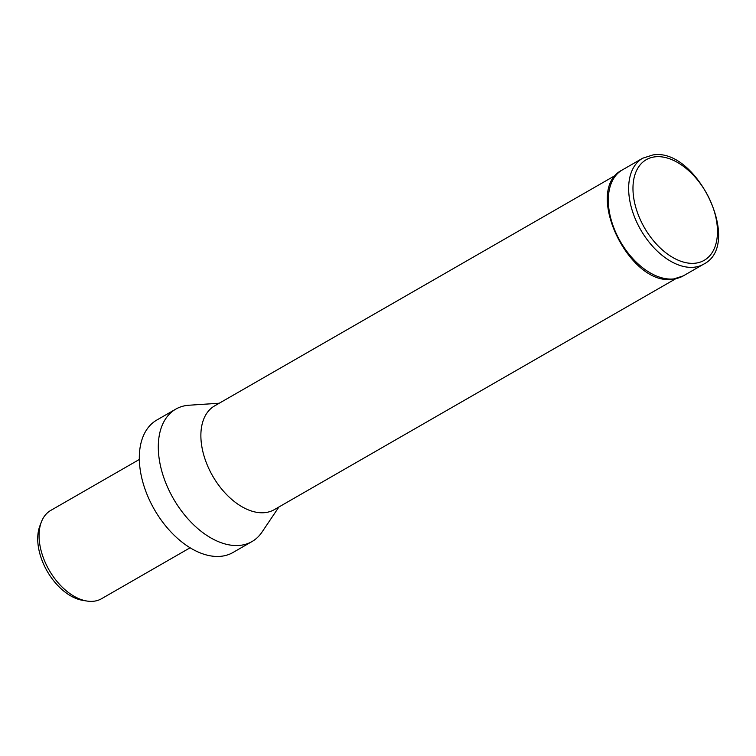 <?xml version="1.0" encoding="UTF-8"?>
<svg xmlns="http://www.w3.org/2000/svg" width="756" height="756" viewBox="0 0 756 756"><rect width="100%" height="100%" fill="white"/><g stroke="black" fill="none" stroke-linecap="round" stroke-linejoin="round"><path stroke-width="1.13" d="M616.367 174.825L214.581 405.915A59.847 36.6 60.1 0 0 206.057 461.992A59.847 36.6 60.1 0 0 274.258 509.667L676.034 278.577M219.24 403.231L189.047 405.225A76.394 46.721 60.1 0 0 175.798 409.119A76.394 46.721 60.1 0 0 164.912 480.703A76.394 46.721 60.1 0 0 251.984 541.57A76.394 46.721 60.1 0 0 262.011 532.082L278.917 506.983M175.798 409.119L156.813 420.043A76.394 46.721 60.1 0 0 145.927 491.627A76.394 46.721 60.1 0 0 232.99 552.494L251.984 541.57M139.321 459.478L50.737 510.432A50.935 31.147 60.1 0 0 41.363 521.999A50.935 31.147 60.1 0 0 43.479 558.155A50.935 31.147 60.1 0 0 86.808 601.02A50.935 31.147 60.1 0 0 101.521 598.733L190.106 547.779M41.363 521.999L39.879 525.892A47.987 29.352 60.1 0 0 41.873 559.96A47.987 29.352 60.1 0 0 82.697 600.349L86.808 601.02M694.178 267.208A61.113 37.375 60.1 0 0 703.6 264.194C743.252 244.651 696.758 147.118 652.797 154.98L642.657 158.231A61.113 37.375 60.1 0 0 633.944 215.498A61.113 37.375 60.1 0 0 694.178 267.208M712.445 205.934A58.061 35.504 60.1 0 0 655.225 156.813A58.061 35.504 60.1 0 0 637.998 214.08A58.061 35.504 60.1 0 0 695.218 263.211A58.061 35.504 60.1 0 0 712.445 205.934M622.311 169.939A61.113 37.375 60.1 0 0 613.598 227.206A61.113 37.375 60.1 0 0 673.823 278.917A61.113 37.375 60.1 0 0 683.254 275.902L673.105 279.153C629.153 287.015 582.649 189.482 622.311 169.939L642.657 158.231M703.6 264.194L683.254 275.902"/></g></svg>

